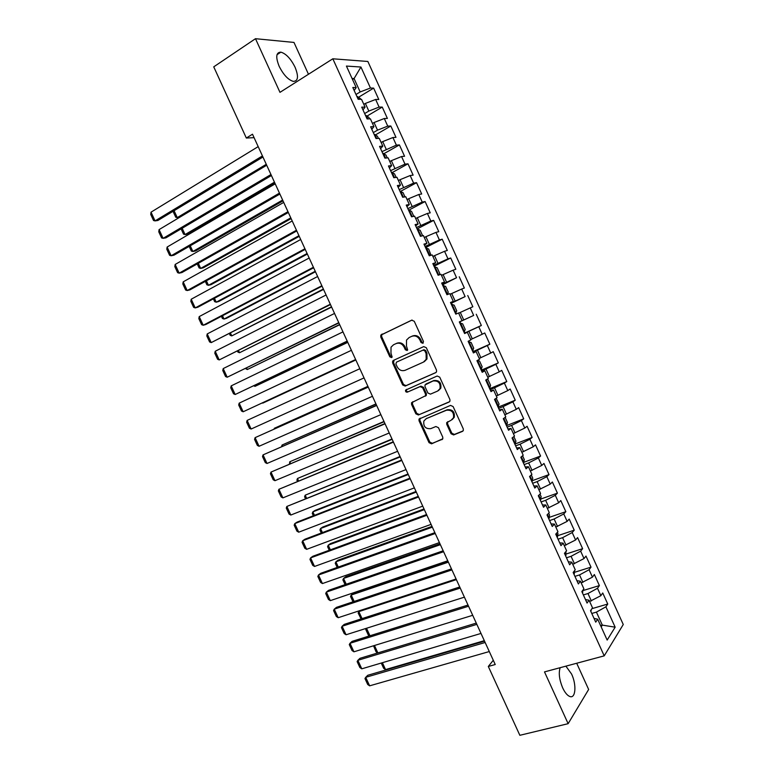 <?xml version="1.0" encoding="UTF-8"?>
<svg xmlns="http://www.w3.org/2000/svg" width="774" height="774" viewBox="0 0 774 774"><rect width="100%" height="100%" fill="white"/><g stroke="black" fill="none" stroke-linecap="round" stroke-linejoin="round"><path stroke-width="1.16" d="M422.846 343.288L423.436 341.421L414.254 321.268L411.691 320.175L380.818 335.094L380.779 337.019L389.815 356.804L391.567 357.578L392.128 357.046L390.967 353.186L391.025 347.178L393.54 344.759L396.036 343.608C399.442 342.466 402.132 343.646 404.125 347.139L405.305 349.722L407.076 350.496L407.656 349.935L406.476 346.055L406.514 340.086L409.127 337.541L411.662 336.371C415.116 335.21 417.854 336.39 419.856 339.912L421.046 342.514L422.846 343.288M560.163 667.691C558.46 672.974 559.292 679.688 562.659 687.844C564.923 692.643 567.332 695.536 569.867 696.513C575.73 698.854 576.688 684.661 571.58 674.028L565.891 666.153M295.078 67.241C290.811 58.737 286.08 53.706 280.885 52.148C276.057 52.313 275.486 57.034 279.162 66.312C283.478 74.836 288.189 79.867 293.307 81.386C298.183 81.202 298.774 76.491 295.078 67.241M451.058 433.759L453.632 434.94L462.378 431.418L463.336 430.431L463.268 428.835L453.119 406.563L450.526 405.392L418.995 419.092L419.034 420.785L429.028 442.66L431.563 443.831L442.815 438.742L442.747 437.117L438.452 427.693L435.897 426.522L430.77 428.632C425.487 429.048 423.185 426.503 423.871 421.017L426.222 418.666L446.414 410.249C451.706 409.746 454.067 412.242 453.506 417.757L451.01 420.311L446.675 422.652L446.743 424.297L451.058 433.759L451.842 433.237L454.415 434.417L463.046 430.934M493.29 660.27L488.317 666.462L495.234 664.527L252.498 134.202L246.335 138.033L254.075 137.666M488.317 666.462L519.847 735.3L568.135 723.68L588.646 689.47L576.698 663.25M308.468 74.256L293.985 42.435L255.488 38.7L279.975 92.348L332.83 58.795L604.213 655.859L544.499 671.9L568.135 723.68M255.488 38.7L213.74 66.845L246.335 138.033M435.636 372.72L436.526 371.82L436.488 370.069L426.31 347.719L423.736 346.607L393.453 360.384L392.65 361.148L392.641 362.996L402.664 384.939L405.179 386.071L435.859 372.594M439.729 377.161L449.887 399.471L449.946 401.145L449.017 402.093L418.376 414.98L415.861 413.819L411.575 404.454L411.545 402.712L425.545 395.746L425.516 394.014L422.652 387.745L420.108 386.603L407.356 392.147C405.953 392.263 405.363 391.586 405.586 390.115L437.146 376.019L439.729 377.161M332.83 58.795L367.863 61.475L623.264 624.512L604.213 655.859M358.594 97.224L373.639 88.12L370.456 88.023L360.926 67.028L346.423 66.071L356.195 87.588L352.809 87.491L358.168 99.285L361.526 99.314L365.076 107.131L361.739 107.141L367.089 118.925L370.398 118.848L373.939 126.646L370.659 126.772L376.009 138.536L379.25 138.352L382.801 146.141L379.57 146.383L384.91 158.138L388.103 157.828L391.644 165.617L388.471 165.975L393.802 177.71L396.946 177.294L400.477 185.073L397.362 185.537L402.693 197.264L405.779 196.741L409.311 204.51L406.244 205.081L411.565 216.797L414.603 216.159L418.124 223.918L415.106 224.605L420.427 236.312L423.417 235.557L426.938 243.307L423.968 244.11L429.28 255.807L432.211 254.936L435.733 262.686L432.821 263.595L438.132 275.273L441.006 274.296L444.528 282.036L441.664 283.052L446.966 294.72L449.791 293.627L453.303 301.357L450.497 302.499L455.789 314.147L458.566 312.948L462.078 320.668L459.321 321.916L464.613 333.555L467.332 332.239L470.834 339.95L468.135 341.315L473.417 352.944L476.087 351.522L479.59 359.223L476.939 360.684L482.212 372.304L484.834 370.775L488.326 378.467L485.733 380.044L491.006 391.644L493.57 390.009L497.063 397.691L494.518 399.374L499.781 410.965L502.297 409.214L505.79 416.896L503.294 418.695L508.557 430.267L511.014 428.409L514.497 436.081L512.059 437.987L517.313 449.549L519.722 447.585L523.205 455.247L520.815 457.26L526.059 468.812L528.429 466.732L531.902 474.385L529.561 476.513L534.805 488.055L537.117 485.859L540.591 493.512L538.298 495.737L543.532 507.27L545.796 504.977L549.269 512.611L547.024 514.952L552.259 526.465L554.465 524.066L557.928 531.69L555.742 534.137L560.976 545.641L563.133 543.135L566.587 550.749L564.459 553.313L569.674 564.797L571.783 562.176L575.237 569.79L573.157 572.46L578.371 583.935L580.423 581.206L583.877 588.811L581.845 591.588L587.06 603.052L589.062 600.218L592.507 607.813L590.523 610.696L595.728 622.151L597.683 619.2L594.045 618.426M373.639 88.12L378.796 99.488L375.642 99.459L379.105 107.083L368.84 111.069L364.651 113.555M367.06 116.061L382.24 107.073L379.105 107.083M382.24 107.073L387.397 118.432L384.291 118.509L387.745 126.123L377.519 130.158L373.31 132.606M375.506 134.889L390.831 126.007L387.745 126.123M390.831 126.007L395.978 137.356L392.921 137.54L396.375 145.144L381.95 151.627M383.943 153.687L399.413 144.922L396.375 145.144M399.413 144.922L404.56 156.261L401.551 156.542L405.005 164.146L390.589 170.638M392.37 172.476L407.985 163.807L405.005 164.146M407.985 163.807L413.132 175.137L410.172 175.534L413.616 183.119L399.22 189.63M400.777 191.236L416.557 182.683L413.616 183.119M416.557 182.683L421.685 194.003L418.782 194.506L422.217 202.082L407.83 208.593M413.809 216.323L411.613 211.486L409.156 209.977L425.11 201.54L422.217 202.082M425.11 201.54L430.238 212.84L427.383 213.45L430.818 221.025L416.441 227.537M417.147 228.92L433.653 220.377L430.818 221.025M433.653 220.377L438.781 231.668L435.975 232.384L439.4 239.95L425.042 246.471M425.565 247.612L442.196 239.195L439.4 239.95M442.196 239.195L447.314 250.476L444.557 251.289L447.982 258.845L433.634 265.376M434.021 266.237L450.72 257.984L447.982 258.845M450.72 257.984L455.838 269.255L453.129 270.174L456.554 277.731L442.215 284.261M442.476 284.851L456.554 277.731M459.243 276.763L464.352 288.025L461.691 289.05L465.116 296.587L450.787 303.137M450.923 303.437L465.116 296.587M467.757 295.523L472.856 306.765L470.244 307.897L473.659 315.424L459.35 321.984M459.369 322.013L473.659 315.424M476.252 314.254L481.351 325.486L478.787 326.725L482.202 334.252L470.66 339.573M472.846 351.686L489.845 344.198L484.747 332.975L482.202 334.252M489.845 344.198L487.33 345.533L490.735 353.05L479.222 358.41M481.264 370.214L498.321 362.88L493.232 351.677L490.735 353.05M498.321 362.88L495.853 364.322L499.269 371.83L487.765 377.228M489.671 388.712L506.786 381.553L501.707 370.349L499.269 371.83M506.786 381.553L504.377 383.091L507.783 390.599L496.308 396.027M498.069 407.201L515.252 400.197L510.172 389.012L507.783 390.599M515.252 400.197L512.881 401.841L516.287 409.34L504.832 414.796M506.864 425.507L523.708 418.821L518.638 407.646L516.287 409.34M523.708 418.821L521.386 420.572L524.782 428.061L513.356 433.556M515.474 443.87L532.154 437.436L527.084 426.271L524.782 428.061M532.154 437.436L529.88 439.284L533.276 446.762L521.87 452.297M523.95 462.262L540.581 456.021L535.521 444.866L533.276 446.762M540.581 456.021L538.365 457.976L541.752 465.445L530.364 471.008M532.415 480.635L549.008 474.588L543.958 463.452L541.752 465.445M549.008 474.588L546.841 476.649L550.227 484.118L538.859 489.71M540.871 499.007L557.425 493.144L552.375 482.009L550.227 484.118M557.425 493.144L555.306 495.302L558.683 502.761L547.344 508.383M549.308 517.351L565.842 511.672L560.792 500.555L558.683 502.761M565.842 511.672L563.762 513.936L567.139 521.386L555.819 527.046M557.725 535.685L574.24 530.18L569.2 519.083L567.139 521.386M574.24 530.18L572.209 532.551L575.585 539.991L564.285 545.68M566.142 554L582.629 548.679L577.597 537.582L575.585 539.991M582.629 548.679L580.645 551.146L584.022 558.576L572.75 564.304M574.54 572.305L591.017 567.149L585.986 556.071L584.022 558.576M591.017 567.149L589.072 569.722L592.449 577.143L581.197 582.899M582.928 590.591L599.386 585.599L594.364 574.531L592.449 577.143M599.386 585.599L597.499 588.279L600.866 595.69L589.633 601.485M591.916 608.674L607.754 604.039L602.733 592.981L600.866 595.69M607.754 604.039L605.907 606.806L615.156 627.182L607.164 640.069L597.683 619.2M589.062 600.218L585.473 599.569M600.595 625.605L602.327 625.121L596.425 612.118L591.791 613.463M605.907 606.806L596.425 612.118M615.156 627.182L602.327 625.121L601.175 626.892M580.423 581.206L576.891 580.694M591.355 600.972L587.979 593.532L583.364 594.925M597.499 588.279L587.979 593.532M571.783 562.176L568.309 561.789M582.909 582.377L579.533 574.927L574.927 576.359M589.072 569.722L579.533 574.927M563.133 543.135L559.708 542.874M574.453 563.762L571.067 556.312L566.481 557.783M580.645 551.146L571.067 556.312M554.465 524.066L551.107 523.94M565.988 545.128L562.601 537.669L558.035 539.178M572.209 532.551L562.601 537.669M545.796 504.977L542.497 504.977M557.522 526.465L554.126 519.006L549.579 520.563M563.762 513.936L554.126 519.006M537.117 485.859L533.876 485.995M549.037 507.792L545.641 500.323L541.103 501.92M555.306 495.302L545.641 500.323M528.429 466.732L525.236 467.003M540.542 489.1L537.146 481.622L532.628 483.257M546.841 476.649L537.146 481.622M519.722 447.585L516.597 447.982M532.048 470.389L528.642 462.9L524.143 464.584M538.365 457.976L528.642 462.9M511.014 428.409L507.947 428.941M523.534 451.658L520.128 444.16L515.648 445.882M529.88 439.284L520.128 444.16M502.297 409.214L499.288 409.881M515.02 432.898L511.614 425.4L507.144 427.161M521.386 420.572L511.614 425.4M493.57 390.009L490.619 390.802M506.496 414.129L503.081 406.611L498.63 408.43M512.881 401.841L503.081 406.611M484.834 370.775L481.941 371.704M497.963 395.34L494.538 387.813L490.106 389.67M504.377 383.091L494.538 387.813M476.087 351.522L473.253 352.576M489.42 376.522L485.995 368.995L481.573 370.891M495.853 364.322L485.995 368.995M467.332 332.239L464.555 333.439M480.857 357.694L477.442 350.158L473.03 352.093M487.33 345.533L477.442 350.158M462.078 320.668L459.33 321.945M472.295 338.838L468.87 331.291L464.487 333.284M478.787 326.725L468.87 331.291M453.303 301.357L450.623 302.769M463.732 319.972L460.298 312.415L458.672 313.17M470.244 307.897L460.298 312.415M444.528 282.036L441.896 283.574M455.151 301.076L451.716 293.52L450.091 294.284M461.691 289.05L451.716 293.52M435.733 262.686L433.169 264.36M446.559 282.171L443.115 274.596L441.509 275.389M453.129 270.174L443.115 274.596M426.938 243.307L424.433 245.126M437.958 263.237L434.514 255.662L432.908 256.465M444.557 251.289L434.514 255.662M418.124 223.918L415.677 225.863M429.347 244.284L425.903 236.699L424.307 237.521M435.975 232.384L425.903 236.699M409.311 204.51L406.921 206.59M420.737 225.311L417.283 217.717L415.686 218.558M427.383 213.45L417.283 217.717M400.477 185.073L398.155 187.289M412.107 206.319L408.653 198.725L407.066 199.576M418.782 194.506L408.653 198.725M391.644 165.617L389.38 167.968M403.477 187.308L400.023 179.703L398.436 180.574M410.172 175.534L400.023 179.703M382.801 146.141L380.595 148.627M394.827 168.277L391.373 160.663L389.796 161.543M401.551 156.542L391.373 160.663M373.939 126.646L371.791 129.268M386.178 149.227L382.714 141.603L381.147 142.503M392.921 137.54L382.714 141.603M365.076 107.131L362.987 109.889M377.519 130.158L374.045 122.524L372.488 123.443M384.291 118.509L374.045 122.524M356.195 87.588L354.173 90.49M368.84 111.069L365.376 103.426L363.819 104.355M375.642 99.459L365.376 103.426M352.528 79.519L354.076 78.561L352.054 78.474M370.456 88.023L360.162 91.951L355.992 94.486M360.162 91.951L354.076 78.561L360.926 67.028M464.429 333.149L481.351 325.486M423.233 343.017L421.878 342.127L420.698 339.534C418.695 336.013 415.967 334.832 412.513 335.993L411.865 336.284M396.23 343.521L396.907 343.221C400.303 342.089 402.993 343.259 404.986 346.752L406.156 349.326L407.472 350.206M412.078 320.039L381.698 334.726L381.669 336.642L390.686 356.408L391.963 357.278M394.15 360.065L393.511 362.59L403.515 384.494L406.031 385.626L436.043 372.458M424.868 350.893L423.068 350.109L396.462 362.164L395.901 363.993L397.13 366.692C399.103 370.166 401.783 371.356 405.189 370.272L423.407 362.126L426.164 359.378L426.116 353.631L424.868 350.893L425.69 350.496L423.9 349.713L423.068 350.109M396.462 362.164L423.9 349.713M424.239 361.719L426.996 358.972L426.938 353.234L426.116 353.631M425.69 350.496L426.938 353.234M449.578 401.706L418.376 414.98M412.755 401.725L412.416 403.97L416.693 413.335L419.208 414.487M425.497 396.153L426.368 395.282L426.339 393.55L423.475 387.29L420.93 386.149L407.356 392.147M406.669 389.322L406.427 389.661C406.205 391.131 406.795 391.808 408.198 391.692M437.581 391.083L439.99 388.645C440.687 383.014 438.355 380.469 432.985 381.002L424.994 384.968L425.023 386.71L427.887 392.998L430.441 394.14L437.581 391.083M438.423 390.609L440.793 388.19C441.49 382.569 439.158 380.024 433.798 380.556L432.985 381.002M426.435 383.788L433.798 380.556M447.778 421.637L447.527 423.784L451.842 433.237M452.113 419.663L454.29 417.254C454.851 411.749 452.49 409.252 447.208 409.756L446.414 410.249M426.048 418.744L447.208 409.756M420.137 418.115L419.866 420.282L429.841 442.118L432.366 443.299L442.544 439.197M360.655 99.304L360.239 98.395L356.92 96.547M266.275 164.311L177.265 217.62L179.752 217.252M174.082 210.702L177.265 217.62L175.766 217.262L173.037 211.341M262.444 155.932L155.052 220.9L157.896 220.474L262.937 157.025M258.187 146.625L151.027 212.173L155.052 220.9L153.552 220.522L150.737 214.437L151.027 212.173M369.537 118.867L368.821 117.3L365.541 115.52M274.46 182.18L185.073 234.561L187.734 234.106L274.876 183.099M182.171 228.253L185.073 234.561L183.554 234.174L181.116 228.872M378.409 138.401L377.402 136.176L374.161 134.473M282.626 200.04L192.871 251.492L195.503 250.969L283.003 200.863M376.387 138.517L375.825 138.13M190.249 245.784L192.871 251.492L191.342 251.066L189.185 246.393M270.958 174.537L163.101 238.334L165.917 237.85L271.413 175.534M266.701 165.239L159.076 229.617L163.101 238.334L161.582 237.928L158.776 231.842L159.076 229.617M279.462 193.123L171.141 255.759L173.927 255.207L279.878 194.022M275.215 183.835L167.116 247.051L171.141 255.759L169.612 255.314L166.797 249.228L167.116 247.051M387.271 157.915L385.965 155.032L382.762 153.407M290.792 217.871L200.669 268.404L203.272 267.823L291.13 218.616M385.384 158.09L384.426 157.064M198.318 263.295L200.669 268.404L199.121 267.939L197.254 263.895M396.133 177.401L394.527 173.869L391.354 172.321M298.948 235.693L208.458 285.296L211.031 284.668L299.248 236.341M394.14 177.672L393.018 175.979M206.377 280.798L208.458 285.296L206.89 284.803L205.313 281.378M287.957 211.689L179.171 273.154L181.929 272.545L288.325 212.492M283.71 202.411L175.156 264.456L179.171 273.154L177.623 272.68L174.818 266.604L175.156 264.456M296.452 230.236L187.192 290.54L189.92 289.873L296.771 230.942M292.204 220.967L183.186 281.852L187.192 290.54L185.634 290.027L182.828 283.952L183.186 281.852M404.976 196.877L403.07 192.687L399.935 191.217M307.094 253.495L216.236 302.179L218.781 301.483L307.355 254.056M402.567 197.012L401.6 194.864M214.437 298.271L216.236 302.179L214.659 301.657L213.372 298.851M304.927 248.764L195.212 307.917L197.912 307.181L305.208 249.373M300.689 239.495L191.207 299.228L195.212 307.917L193.635 307.355L190.83 301.299L191.207 299.228M412.194 216.662L409.156 209.977L408.517 210.093M315.231 271.277L224.015 319.043L226.53 318.288L315.453 271.751M411.139 215.878L410.172 213.74M222.486 315.734L224.015 319.043L222.419 318.482L221.412 316.305M313.402 267.262L203.223 325.264L205.884 324.47L313.634 267.785M309.165 258.013L199.218 316.595L203.223 325.264L201.627 324.674L198.831 318.617L199.218 316.595M422.633 235.751L420.147 230.265L417.08 228.949M323.368 289.041L231.774 335.897L323.542 289.428M419.711 234.725L418.744 232.587M230.526 333.188L231.774 335.897L230.168 335.297L229.443 333.739M431.021 255.294L428.67 249.025L425.642 247.786M331.485 306.785L239.534 352.731L331.63 307.094M428.264 253.553L427.306 251.424M238.556 350.612L239.534 352.731L237.908 352.102L237.473 351.154M439.284 274.876L439.729 273.386L437.175 267.765L434.185 266.595M339.602 324.519L247.283 369.546L339.709 324.732M436.807 272.371L435.859 270.232M246.587 368.027L247.283 369.546L245.493 368.559M443.338 285.209L447.556 294.497L448.233 292.098L445.679 286.486L442.728 285.393M347.71 342.224L255.023 386.352L347.778 342.36M445.35 291.159L444.402 289.031M254.598 385.423L255.023 386.352L253.766 385.82M455.528 313.567L456.728 310.8L454.183 305.188L451.261 304.172M456.06 313.315L455.518 313.557M355.808 359.92L262.763 403.138L355.837 359.968M453.874 309.929L452.945 307.8M464.042 332.298L465.213 329.472L462.668 323.871L459.785 322.932M462.397 328.679L461.468 326.56M472.546 351.028L473.688 348.126L471.143 342.534L468.299 341.663M468.821 341.411L468.289 341.644M367.911 386.352L274.354 428.283L367.95 386.429M470.902 347.41L469.953 345.291M274.112 429.057L274.354 428.283L274.606 428.835M375.951 403.922L282.075 445.031L376.029 404.086M477.684 360.278L479.609 361.177L482.154 366.76L481.051 369.74M479.406 366.121L478.448 364.012M281.552 446.627L282.075 445.031L282.597 446.172M383.981 421.472L289.786 461.759L384.098 421.714M486.952 379.299L488.075 379.802L490.61 385.384L489.536 388.422M487.901 384.813L486.943 382.704M289.466 463.955L289.786 461.759L290.579 463.491M392.002 439.003L297.487 478.477L392.157 439.332M496.202 398.262L499.056 403.98L498.021 407.095M496.386 403.486L495.428 401.387M297.439 481.254L296.906 480.093L297.487 478.477L298.551 480.789M400.023 456.515L305.188 495.176L400.216 456.931M505.141 417.36L507.492 422.556L506.496 425.739M504.861 422.14L503.903 420.05M305.401 498.524L304.588 496.753L305.188 495.176L306.523 498.079M408.033 474.007L315.066 510.434L312.87 511.856L408.266 474.51M513.868 436.575L515.929 441.122L514.962 444.373M513.326 440.774L512.378 438.684M313.354 515.784L312.261 513.404L312.87 511.856L314.476 515.349M416.035 491.49L322.719 527.046L320.552 528.526L416.306 492.08M522.585 455.77L524.346 459.659L523.418 462.987M521.782 459.388L520.825 457.279M321.297 533.025L319.923 530.035L320.552 528.526L322.429 532.599M424.026 508.953L330.363 543.638L328.234 545.177L424.336 509.631M531.293 474.936L532.764 478.177L531.864 481.573M530.229 477.984L529.871 476.233M329.24 550.246L327.586 546.657L328.234 545.177L330.372 549.83M432.008 526.397L338.006 560.221L335.897 561.818L432.356 527.152M539.991 494.093L541.171 496.685L540.3 500.149M538.665 496.56L538.636 495.418M337.174 567.458L335.239 563.259L335.897 561.818L338.306 567.052M439.99 543.832L345.639 576.785L343.559 578.439L440.377 544.673M548.679 513.22L549.569 515.165L548.727 518.696M345.098 584.651L342.882 579.842L343.559 578.439L346.239 584.254M447.962 561.237L353.263 593.339L351.212 595.042L448.378 562.166M557.367 532.328L557.957 533.625L557.145 537.233M353.012 601.824L350.516 596.415L351.212 595.042L354.153 601.437M360.162 610.502L358.855 611.634L456.379 579.639M566.036 551.417L565.562 555.742M361.09 618.929L358.149 612.969L358.855 611.634L362.068 618.61M574.705 570.496L573.96 574.24M366.518 628.265L369.972 635.764M369.43 635.928L368.434 635.29L365.773 629.504L366.45 628.285M582.967 590.049L582.358 592.72M374.461 645.497L377.876 652.898M377.76 652.927L376.048 651.814L373.532 645.777M591.249 609.651L590.746 611.17M484.321 640.679L385.558 669.587L383.662 668.32L381.234 663.057M382.395 662.708L385.558 669.587M321.858 285.751L211.225 342.601L322.061 286.177M317.63 276.512L207.219 333.933L211.225 342.601L209.609 341.973L206.813 335.926L207.219 333.933M330.314 304.221L219.216 359.92L330.469 304.559M326.086 294.991L215.22 351.261L219.216 359.92L217.591 359.262L214.795 353.215L215.22 351.261M338.76 322.671L227.198 377.228L338.867 322.913M334.542 313.451L223.212 368.579L227.198 377.228L225.553 376.522L222.767 370.485L223.212 368.579M347.197 341.102L235.18 394.508L347.265 341.247M342.979 331.891L231.194 385.868L235.18 394.508L233.516 393.773L230.729 387.735L231.194 385.868M355.624 359.513L243.152 411.778L355.653 359.571M351.415 350.312L239.166 403.148L243.152 411.778L241.478 411.004L238.692 404.976L239.166 403.148M364.041 377.906L251.115 429.028L247.129 420.408L359.833 368.714M251.115 429.028L249.422 428.225L246.635 422.198L247.129 420.408M372.458 396.288L259.067 446.269L255.091 437.649L368.211 387.01M368.25 387.097L255.091 437.649L254.578 439.409L257.355 445.427L259.067 446.269M380.856 414.641L267.011 463.481L263.044 454.88L376.57 405.286M376.657 405.46L263.044 454.88L262.512 456.592L265.288 462.61L267.011 463.481M389.245 432.976L274.954 480.693L270.987 472.092L384.93 423.542M385.055 423.813L270.987 472.092L270.445 473.765L273.212 479.774L274.954 480.693M397.633 451.29L282.887 497.876L278.921 489.284L393.279 441.77M393.444 442.138L278.921 489.284L278.359 490.919L281.126 496.927L282.887 497.876M406.011 469.595L290.811 515.039L286.844 506.457L401.609 459.988M401.822 460.443L286.844 506.457L286.274 508.063L289.041 514.052L290.811 515.039M414.38 487.872L298.725 532.193L294.768 523.621L297.09 522.111L409.939 478.187M410.191 478.738L294.768 523.621L294.178 525.188L296.935 531.177L298.725 532.193M422.739 506.138L306.639 549.337L302.682 540.765L304.975 539.197L418.26 496.366M418.56 497.005L302.682 540.765L302.073 542.293L304.83 548.273L306.639 549.337M431.089 524.375L314.534 566.452L310.587 557.899L312.851 556.264L426.58 514.526M426.909 515.261L310.587 557.899L309.958 559.379L312.715 565.359L314.534 566.452M439.429 542.603L322.429 583.557L318.482 575.005L320.717 573.311L434.882 532.667M435.259 533.489L318.482 575.005L317.843 576.456L320.6 582.425L322.429 583.557M447.759 560.802L330.314 600.643L326.376 592.1L328.573 590.349L443.173 550.798M443.589 551.707L326.376 592.1L325.709 593.513L328.466 599.482L330.314 600.643M456.079 578.991L338.199 617.71L334.252 609.177L336.429 607.367L451.465 568.9M451.919 569.906L334.252 609.177L333.575 610.551L336.332 616.51L338.199 617.71M464.4 597.16L346.065 634.767L342.127 626.243L344.275 624.366L459.746 586.992M460.24 588.076L342.127 626.243L341.44 627.579L344.188 633.538L346.065 634.767M472.711 615.311L353.931 651.805L350.003 643.291L352.112 641.356L468.018 605.055M468.551 606.236L350.003 643.291L349.287 644.587L352.035 650.537L353.931 651.805M481.002 633.442L361.787 668.823L357.859 660.319L359.939 658.326L476.271 623.109M476.861 624.376L357.859 660.319L357.133 661.577L359.871 667.527L361.787 668.823M489.294 651.553L369.633 685.832L365.715 677.327L367.766 675.276L484.534 641.143M485.153 642.497L365.715 677.327L364.97 678.556L367.708 684.497L369.633 685.832M420.698 339.534L419.856 339.912M406.156 349.326L405.305 349.722M404.986 346.752L404.125 347.139M390.686 356.408L389.815 356.804M381.669 336.642L380.779 337.019M382.462 334.01L381.572 334.378M421.878 342.127L421.046 342.514M406.031 385.626L405.179 386.071M403.515 384.494L402.664 384.939M393.511 362.59L392.641 362.996M416.693 413.335L415.861 413.819M412.416 403.97L411.575 404.454M426.339 393.55L425.516 394.014M423.475 387.29L422.652 387.745M420.93 386.149L420.108 386.603M426.687 383.652L425.864 384.098M447.527 423.784L446.743 424.297M427.035 418.173L426.222 418.666M442.457 439.293L441.896 439.671M432.366 443.299L431.563 443.831M429.841 442.118L429.028 442.66M419.866 420.282L419.034 420.785M462.978 431.012L462.378 431.418M454.415 434.417L453.632 434.94M358.875 99.295L357.617 96.527M367.785 118.906L366.228 115.49M376.686 138.498L374.829 134.424M385.578 158.07L383.43 153.339M394.459 177.623L392.012 172.244M403.331 197.157L400.593 191.12M421.056 236.157L417.718 228.814M429.899 255.623L426.271 247.632M438.732 275.07L434.804 266.43M456.079 313.257L451.861 303.969M464.584 331.978L460.375 322.71M473.088 350.69L468.88 341.431M481.583 369.382L477.49 360.384M490.068 388.055L486.275 379.715M498.543 406.708L495.05 399.026M507.009 425.342L503.816 418.318M515.465 443.957L512.572 437.591M523.911 462.552L521.318 456.834M532.348 481.128L530.045 476.068M540.774 499.685L538.772 495.273M549.201 518.222L547.499 514.458M557.609 536.74L556.206 533.634M566.017 555.239L564.904 552.771M574.414 573.718L573.592 571.899M582.803 592.168L582.271 591.007M591.181 610.609L590.939 610.096M277.015 54.693L280.885 52.148M381.698 334.726L380.818 335.094M393.521 360.742L392.65 361.148M426.996 358.972L426.164 359.378M412.387 402.238L411.545 402.712M426.368 395.282L425.545 395.746M406.427 389.661L405.586 390.115M440.793 388.19L439.99 388.645M447.469 422.14L446.675 422.652M454.29 417.254L453.506 417.757M419.818 418.589L418.995 419.092"/></g></svg>
